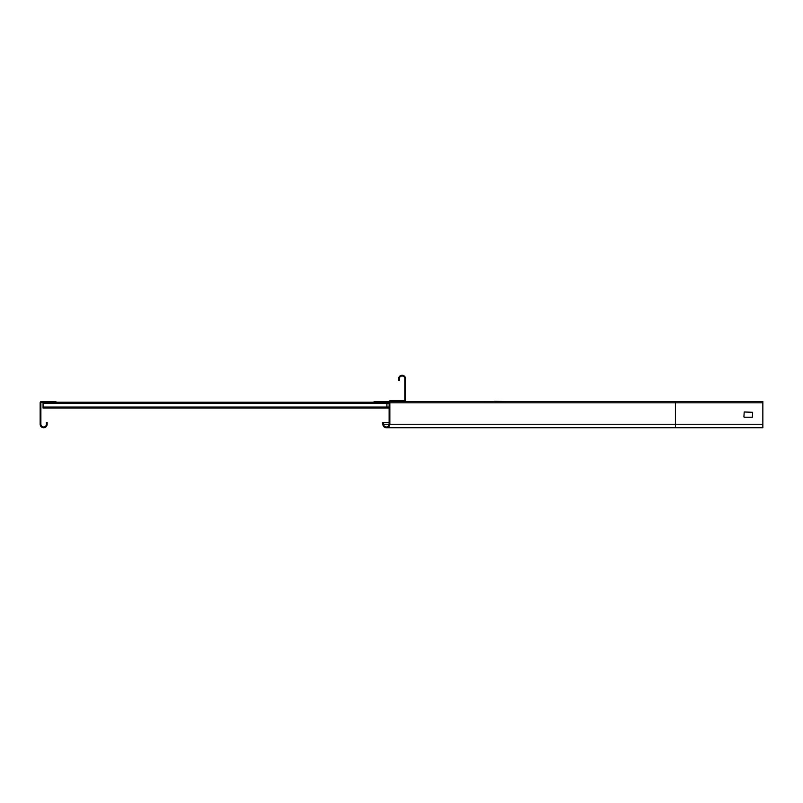 <?xml version="1.0" encoding="UTF-8"?>
<svg xmlns="http://www.w3.org/2000/svg" width="803" height="803" viewBox="0 0 803 803"><rect width="100%" height="100%" fill="white"/><g stroke="black" fill="none" stroke-linecap="round" stroke-linejoin="round"><path stroke-width="1.2" d="M762.85 424.235L762.85 427.728L675.423 427.728L675.423 401.5L762.85 401.5L762.85 424.235L389.846 424.235L389.846 402.815A1.315 1.315 0 0 0 388.532 401.5L675.423 401.5M388.532 401.5L374.108 401.5L374.108 402.233L388.532 402.233A0.582 0.582 0 0 1 389.114 402.815L389.114 424.235A2.77 2.77 0 0 1 386.343 426.995A2.77 2.77 0 0 1 383.583 424.235L383.583 422.478L389.114 422.478M743.909 416.948L744.2 411.989L752.652 412.28L752.361 417.239L744.2 417.239M383.583 422.478L382.85 422.478L382.85 424.235A3.493 3.493 0 0 0 386.343 427.728A3.493 3.493 0 0 0 389.846 424.235M382.85 422.478L382.85 424.235M41.465 401.5A1.315 1.315 0 0 0 40.15 402.815L40.15 424.235A3.493 3.493 0 0 0 43.643 427.728A3.493 3.493 0 0 0 47.146 424.235L47.146 422.478L46.413 422.478L46.413 424.235A2.77 2.77 0 0 1 43.643 426.995A2.77 2.77 0 0 1 40.883 424.235L40.883 402.815A0.582 0.582 0 0 1 41.465 402.233L55.889 402.233L55.889 401.5L41.465 401.5M404.27 401.5A1.315 1.315 0 0 0 405.575 400.185L405.575 378.765A3.493 3.493 0 0 0 402.082 375.272A3.493 3.493 0 0 0 398.589 378.765L398.589 380.522L399.312 380.522L399.312 378.765A2.77 2.77 0 0 1 402.082 376.005A2.77 2.77 0 0 1 404.853 378.765L404.853 400.185A0.582 0.582 0 0 1 404.27 400.767L389.846 400.767L389.846 401.5L404.27 401.5M389.114 407.041L43.061 407.041L43.061 408.054L386.926 408.054L386.926 402.233M374.108 402.233L55.889 402.233M43.061 407.041L43.061 402.233M386.926 408.054L389.114 408.054M494.166 401.53L479.602 401.5M494.387 401.349L505.83 401.5M389.114 424.235L383.583 424.235M389.846 402.815L762.85 402.815M389.114 403.247L43.061 403.247M388.481 426.995L386.343 426.995M675.423 427.728L386.343 427.728"/></g></svg>
